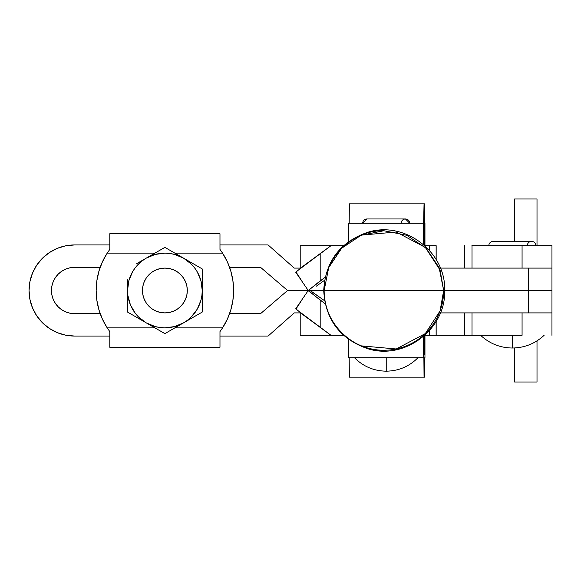 <?xml version="1.0" encoding="UTF-8"?>
<svg xmlns="http://www.w3.org/2000/svg" width="581" height="581" viewBox="0 0 581 581"><rect width="100%" height="100%" fill="white"/><g stroke="black" fill="none" stroke-linecap="round" stroke-linejoin="round"><path stroke-width="0.87" d="M544.106 335.317C535.152 343.625 524.57 347.852 512.362 348.019L512.362 335.317L512.362 348.019C500.147 347.852 489.565 343.625 480.61 335.317M493.124 241.384A4.292 4.292 0 0 0 488.832 245.683A4.292 4.292 0 0 1 493.124 241.384L531.593 241.384A4.292 4.292 0 0 1 535.893 245.683A4.292 4.292 0 0 0 531.593 241.384A4.292 4.292 0 0 0 527.301 245.683M471.903 245.683L522.072 245.683L472.012 245.683L472.012 268.088L472.012 245.683M337.031 245.683L300.21 245.683L330.988 245.683L295.961 271.923L302.127 281.473M551.95 245.683L522.072 245.683L522.072 268.088L551.95 268.088L440.354 268.088L522.072 268.088L522.072 245.683L551.95 245.683L551.95 268.088L551.95 245.683M464.553 268.088L464.553 245.683L464.553 268.088M300.21 268.088L300.21 245.683L300.21 268.088M472.012 335.317L472.012 312.912L472.012 335.317L522.072 335.317L522.072 312.912L440.354 312.912L551.95 312.912L551.95 335.317L551.95 312.912L522.072 312.912L522.072 335.317L436.164 335.317L464.553 335.317L464.553 312.912L464.553 335.317L471.903 335.317M302.127 299.527L295.961 309.077L330.988 335.317L300.21 335.317L300.21 312.912L300.21 335.317L337.031 335.317M537.011 382.007L537.011 340.865L537.011 382.007L514.599 382.007L537.011 382.007M537.011 245.683L537.011 198.992L514.599 198.992L514.599 241.384L514.599 198.992L537.011 198.992L537.011 245.683M514.599 347.961L514.599 382.007L514.599 347.961M164.888 268.088A22.412 22.412 0 0 1 187.3 290.5A22.412 22.412 0 0 1 164.888 312.912A22.412 22.412 0 0 1 142.476 290.5A22.412 22.412 0 0 1 164.888 268.088L160.516 268.524L156.311 269.795L152.44 271.864L149.041 274.653L146.252 278.052L144.182 281.923L142.911 286.128L142.476 290.5L142.911 294.872L144.182 299.077L146.252 302.948L149.041 306.347L152.44 309.136L156.311 311.205L160.516 312.476L164.888 312.912L169.26 312.476L173.465 311.205L177.336 309.136L180.735 306.347L183.523 302.948L185.593 299.077L186.864 294.872L187.3 290.5L186.864 286.128L185.593 281.923L183.523 278.052L180.735 274.653L177.336 271.864L173.465 269.795L169.26 268.524L164.888 268.088M232.908 280.688A68.725 68.725 0 0 0 232.901 280.659L230.795 271.029L227.331 261.791L222.574 253.149A68.725 68.725 0 0 1 222.574 327.851L174.896 327.851L222.574 327.851L227.331 319.209L230.795 309.971L232.901 300.341L233.613 290.5A68.725 68.725 0 0 0 233.613 290.478M107.202 253.149L109.794 249.416L109.794 233.729L109.794 249.416L107.202 253.149L154.88 253.149L107.202 253.149L102.445 261.791L98.981 271.029L96.874 280.659L96.163 290.5A68.725 68.725 0 0 1 107.202 253.149M174.133 252.706L164.888 247.375L155.621 252.72L164.888 247.375L202.239 268.938L202.239 312.062L174.089 328.316L164.888 333.625L127.537 312.062L127.537 279.592M164.888 247.375L136.738 263.629M141.459 320.102L146.216 322.847L138.474 316.914L135.257 313.239L130.384 304.793L127.856 295.373L127.537 290.5L128.808 280.834L132.541 271.828L135.257 267.761L142.149 260.869L146.216 258.153L155.221 254.42L164.888 253.149L169.761 253.469L174.554 254.42L183.56 258.153L191.302 264.086L194.519 267.761L197.235 271.828L200.968 280.834L202.239 290.5L201.919 295.373L200.968 300.166L197.235 309.172L191.302 316.914L187.627 320.131L183.56 322.847L174.554 326.58L164.888 327.851L160.015 327.531L155.221 326.58L146.216 322.847A37.351 37.351 0 0 1 146.216 258.153A37.351 37.351 0 0 1 183.56 258.153L183.567 258.153A37.351 37.351 0 0 1 183.56 322.847L183.56 322.847A37.351 37.351 0 0 0 183.567 322.847L188.28 320.124M165.621 312.898L169.26 312.476M187.285 289.766L186.864 286.128M164.154 268.102L160.516 268.524M142.49 291.234L142.911 294.872M127.537 301.394L127.537 312.062L136.767 317.393M202.239 279.606L202.239 268.938L178.817 255.415M202.239 301.408L202.239 285.024M192.972 317.415L202.239 312.062M150.929 255.429L141.459 260.898M127.537 285.017L127.537 295.976M155.65 328.294L164.888 333.625L183.56 322.847A37.351 37.351 0 0 1 146.216 322.847L155.65 328.294M96.163 290.515L96.874 300.341L98.981 309.971L102.445 319.209L107.202 327.851L154.88 327.851L107.202 327.851L109.794 331.584L107.202 327.851A68.725 68.725 0 0 1 96.163 290.5L96.163 290.464M233.613 290.5L233.613 290.536A68.725 68.725 0 0 0 233.613 290.5L232.901 280.659M222.574 253.149L174.896 253.149L222.574 253.149L219.981 249.416L219.981 233.729L109.794 233.729L219.981 233.729L219.981 249.416L222.574 253.149M187.627 260.869L191.302 264.086M194.519 313.239L191.302 316.914M96.824 280.986L97.339 277.856M98.799 271.647L99.939 268.037M102.053 262.67L103.796 259.024M225.987 259.046L227.723 262.67M229.836 268.037L230.977 271.647M232.451 277.907L232.952 280.986M232.952 300.014L232.436 303.144M230.977 309.353L229.597 313.66L260.549 313.66L287.566 290.5L260.549 267.34L229.597 267.34L260.549 267.34L287.566 290.5L309.942 290.5L324.59 300.726L311.968 291.771L309.942 290.5L308.293 290.5L325.207 277.246L320.189 280.899L320.189 253.592L330.988 245.683L343.589 245.683L342.906 245.683L342.906 246.308M227.723 318.33L225.98 321.976M103.788 321.954L102.053 318.33M99.939 312.963L98.799 309.353M97.325 303.093L96.824 300.014M222.574 327.851L219.981 331.584L222.574 327.851M219.981 347.271L219.981 331.584L219.981 347.271L109.794 347.271L219.981 347.271M109.794 331.584L109.794 347.271L109.794 331.584M169.979 312.324L173.465 311.205M159.797 268.676L156.311 269.795M135.257 267.761L138.474 264.086M436.12 335.317L429.512 335.317L436.12 335.317L436.12 321.489L436.164 335.317L436.164 321.409M343.589 335.317L330.988 335.317L320.189 327.408L320.189 300.101L325.207 303.754L308.765 291.154L308.293 290.5L309.942 290.5L308.242 290.485L320.189 280.899L320.189 253.592L302.084 266.955L295.787 272.264M429.512 335.317L429.512 330.531L429.512 335.317L424.784 335.317L429.512 335.317M342.957 335.317L343.393 335.317M295.787 308.736L302.084 314.045L320.189 327.408L320.189 300.101L308.293 290.5L287.566 290.5L260.549 313.66L229.597 313.66M316.362 286.157L324.59 280.274L316.362 286.157M436.12 245.683L436.12 259.511L436.12 245.683L429.512 245.683L436.164 245.683L436.164 259.591M429.512 250.469L429.512 245.683L424.784 245.683L429.512 245.683L429.512 250.469M366.996 218.972A4.292 4.292 90 0 0 362.704 223.271A4.292 4.292 -90 0 1 366.996 218.972L405.465 218.972A4.292 4.292 -90 0 1 409.765 223.271A4.292 4.292 90 0 0 405.465 218.972L366.996 218.972L362.704 223.271M361.484 345.891L396.198 348.985L425.314 333.588L440.093 310.857L443.666 290.5L444.661 290.5L443.666 290.5L439.12 267.63L426.163 248.247L406.78 235.29L383.91 230.737L361.041 235.29L341.65 248.247L328.701 267.63L324.147 290.5A59.763 59.756 -90 0 0 383.91 350.263A59.763 59.756 -90 0 0 443.666 290.5L323.719 290.5L443.666 290.5L440.093 270.143L425.314 247.412L396.198 232.015L361.484 235.109M354.483 357.729C363.248 366.502 373.837 370.983 386.234 371.179L386.227 357.729M423.883 223.271L348.622 223.271L423.324 223.271L423.142 244.245L424.05 203.851L349.348 203.851L424.05 203.851L423.883 223.271M423.919 244.906L424.079 226.256L424.522 226.256L424.689 245.589L424.522 226.256L424.079 226.256L423.919 244.906M424.958 223.271L424.958 245.683L424.551 203.851L424.05 203.851L424.551 203.851L424.958 245.683M349.181 223.271L349.348 203.851L349.181 223.271M348.462 241.711L348.622 223.271L348.462 241.711M401.173 223.271A4.292 4.292 -90 0 1 405.465 218.972L409.765 223.271M424.958 335.317L424.958 357.729M424.079 354.744L423.919 336.094L424.079 354.744L424.522 354.744L424.079 354.744M424.689 335.411L424.522 354.744L424.689 335.411M424.551 377.149L424.718 357.729L424.551 377.149L424.05 377.149L424.551 377.149M349.348 377.149L424.05 377.149L349.348 377.149L349.181 357.729L349.348 377.149M423.883 357.729L424.05 377.149L423.883 357.729L423.324 357.729L423.883 357.729M348.622 357.729L423.324 357.729L348.622 357.729L348.462 339.289L348.622 357.729M423.142 336.755L423.324 357.729L423.142 336.755M70.098 267.79L65.755 269.105L61.753 271.247L58.245 274.123L55.362 277.638L53.22 281.64L51.905 285.983L51.462 290.5L51.905 295.017L53.22 299.36L55.362 303.362L58.245 306.877L61.753 309.753L65.755 311.895L70.098 313.21L74.615 313.66L100.186 313.66L74.615 313.66A23.16 23.16 0 0 1 51.462 290.5A23.16 23.16 0 0 1 74.615 267.34L100.186 267.34L74.615 267.34L70.098 267.79L74.615 267.34M36.726 315.817L42.398 322.724L49.298 328.388L57.178 332.601L65.726 335.193L74.615 336.065A45.565 45.565 0 0 1 29.05 290.5A45.565 45.565 0 0 1 74.615 244.935L65.726 245.807L57.178 248.399L49.298 252.612L42.398 258.276L36.726 265.183L32.521 273.063L29.929 281.611L29.05 290.5L29.929 299.389L32.521 307.937L36.726 315.817L40.358 320.545M444.661 290.5L528.419 290.5L528.419 268.088L528.419 290.5L551.95 290.5L444.661 290.5L528.419 290.5L528.419 312.912L528.419 290.5L444.661 290.5C446.114 329.318 404.042 360.859 367.148 348.52C339.856 338.759 325.375 319.419 323.719 290.5L309.949 290.5L323.719 290.5C325.375 261.581 339.856 242.241 367.148 232.48C404.042 220.141 446.114 251.682 444.661 290.5M294.233 312.912L300.602 312.912L294.233 312.912L268.088 336.065L294.233 312.912M300.602 268.088L294.233 268.088L268.088 244.935L219.981 244.935L268.088 244.935L294.233 268.088L300.602 268.088M109.794 244.935L74.615 244.935L109.794 244.935M74.615 336.065L109.794 336.065L74.615 336.065M219.981 336.065L268.088 336.065L219.981 336.065M39.392 261.595L36.726 265.183M308.286 290.5L287.566 290.5L308.286 290.5M551.921 290.5L528.419 290.5L551.921 290.5M342.906 335.317L342.906 334.692M295.744 308.751L308.242 290.515L295.744 272.249M383.91 350.263C351.977 351.084 323.326 322.433 324.147 290.5C323.326 258.567 351.977 229.916 383.91 230.737M417.979 357.729C409.213 366.502 398.631 370.983 386.234 371.179M551.95 268.088L551.95 312.912"/></g></svg>
